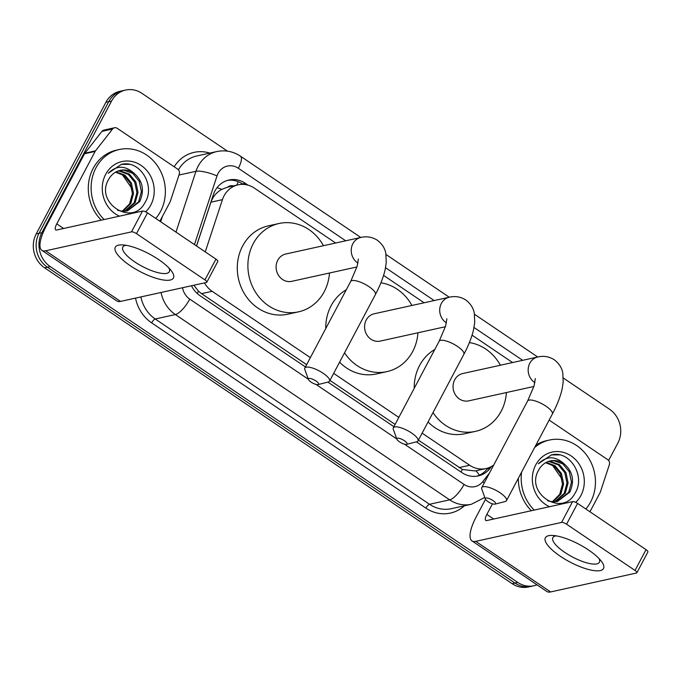 <?xml version="1.0" encoding="UTF-8"?>
<svg xmlns="http://www.w3.org/2000/svg" width="682" height="682" viewBox="0 0 682 682"><rect width="100%" height="100%" fill="white"/><g stroke="black" fill="none" stroke-linecap="round" stroke-linejoin="round"><path stroke-width="1.02" d="M233.397 185.879A8.227 7.383 77.6 0 0 227.609 187.158L221.752 189.374C216.578 192.256 212.972 196.527 210.943 202.187L196.544 246.006M418.416 440.154L462.405 469.48L475.175 470.955L485.993 468.568A24.671 22.156 77.6 0 0 493.725 465.013M193.824 285.247L198.513 291.205L201.548 293.644L306.644 364.648M329.943 380.385L395.108 424.409M227.6 187.158L238.103 184.839A24.671 22.156 77.6 0 0 222.426 199.655L205.256 251.888M422.132 433.147L469.676 465.26A24.671 22.156 77.6 0 0 485.993 468.568M204.464 282.902A24.671 22.156 77.6 0 0 212.17 291.308L310.353 357.632M333.66 373.378L398.825 417.401M335.638 243.014L254.42 188.147A24.671 22.156 77.6 0 0 238.103 184.839M512.574 362.543L472.063 335.177M424.102 302.782L383.591 275.409M537.024 584.841A24.671 22.156 -102.4 0 1 534.083 585.727A24.671 22.156 -102.4 0 1 517.766 582.419L50.229 266.577A24.671 22.156 -102.4 0 1 41.858 232.698L111.567 101.055L108.736 101.678A24.671 22.156 -102.4 0 1 122.794 90.672A24.671 22.156 -102.4 0 0 108.736 101.678L39.036 233.321L108.736 101.678L105.906 102.3A24.671 22.156 -102.4 0 1 119.972 91.294L125.624 90.05A24.671 22.156 -102.4 0 1 141.941 93.357L227.498 151.157M50.229 266.577L47.399 267.199A24.671 22.156 -102.4 0 1 39.036 233.321A24.671 22.156 -102.4 0 0 47.399 267.199L514.936 583.042L47.399 267.199L44.577 267.821A24.671 22.156 -102.4 0 1 36.206 233.943L105.906 102.3M534.083 585.727L531.261 586.35A24.671 22.156 -102.4 0 1 514.936 583.042A24.671 22.156 -102.4 0 0 531.261 586.35L528.431 586.972A24.671 22.156 -102.4 0 1 512.114 583.664L44.577 267.821M563.306 378.016L609.478 409.2A24.671 22.156 -102.4 0 1 617.849 443.078L608.617 460.503M111.567 101.055A24.671 22.156 -102.4 0 1 125.624 90.05M248.043 185.163L245.29 183.305A24.671 22.156 77.6 0 0 228.964 179.997A24.671 22.156 77.6 0 0 213.296 194.805L196.484 245.963M416.37 441.859L461.893 472.617A24.671 22.156 77.6 0 0 478.21 475.925A24.671 22.156 77.6 0 0 490.068 468.329L491.534 466.445M191.489 285.758A24.671 22.156 77.6 0 0 200.005 295.698L305.434 366.925M327.897 382.099L393.906 426.685M227.566 180.355A24.671 22.156 -102.4 0 1 242.46 183.927L243.142 184.387M487.954 468.031L487.238 468.952A24.671 22.156 -102.4 0 1 476.786 476.181M534.628 447.52A41.125 36.93 -102.4 0 1 549.462 440.043A41.125 36.93 -102.4 0 1 587.944 457.008A41.125 36.93 -102.4 0 1 590.612 502.012A41.125 36.93 -102.4 0 1 585.864 509.011M535.916 445.09A41.125 36.93 -102.4 0 1 546.64 440.666L549.462 440.043M538.524 470.307C524.867 493.623 562.624 517.587 574.943 493.316C585.693 477.085 571.039 451.97 553.537 454.502L551.567 454.843L538.311 463.811C546.504 455.9 554.986 455.806 563.767 463.53A20.562 18.465 -102.4 0 0 550.357 460.896A20.562 18.465 -102.4 0 0 538.644 470.068A20.562 18.465 -102.4 0 0 538.524 470.307M549.547 506.7A28.789 25.848 -102.4 0 1 535.72 464.928A28.789 25.848 -102.4 0 1 571.158 455.951A28.789 25.848 -102.4 0 1 580.928 495.464A28.789 25.848 -102.4 0 1 575.693 502.361M556.938 501.551L568.677 492.378L571.473 482.174L569.299 471.765L562.829 463.905L553.903 460.691L550.059 460.964M547.68 500.869L553.042 501.841L557.501 501.432L569.802 492.131C574.815 480.767 572.803 471.236 563.767 463.53M554.645 501.824L564.193 493.367L566.989 483.163L564.815 472.754L558.345 464.894L549.419 461.68L547.817 461.68M555.225 501.782L565.318 493.12L568.115 482.916L565.932 472.507L559.462 464.647L550.536 461.433L548.371 461.467M552.292 501.807L559.709 494.356L562.505 484.152L560.323 473.743L554.185 466.121L545.643 462.72M552.889 501.841L560.826 494.109L563.622 483.905L561.448 473.496L555.037 465.678L546.18 462.43M552.053 464.74L562.113 479.216M534.202 510.085A41.125 36.93 -102.4 0 1 521.628 472.08M531.372 510.716A41.125 36.93 -102.4 0 1 518.363 478.244M559.47 454.894L551.303 454.903M588.575 550.016A32.898 9.949 27.9 0 1 601.294 561.175A32.898 9.949 27.9 0 1 594.44 570.672A32.898 9.949 27.9 0 1 560.306 556.256A32.898 9.949 27.9 0 1 552.701 535.447A32.898 9.949 27.9 0 1 588.575 550.016M556.171 535.856A26.317 7.954 -152.1 0 0 552.88 537.621A26.317 7.954 -152.1 0 0 564.832 552.429A26.317 7.954 -152.1 0 0 599.393 562.249A26.317 7.954 -152.1 0 0 599.001 558.532M549.155 420.095L607.696 459.642A4.109 3.691 77.6 0 1 609.358 464.655L600.399 491.935A4.109 3.691 77.6 0 1 600.126 492.566L589.956 511.773M485.507 499.284L476.258 516.751A32.898 10.52 -56 0 0 471.978 540.894A32.898 10.52 -56 0 0 475.721 541.346L561.576 522.412L572.582 501.62L486.726 520.562A8.227 2.626 124 0 1 485.789 520.451A8.227 2.626 124 0 1 486.854 514.416L492.472 503.81M471.978 540.894L546.887 591.499A32.898 10.52 -56 0 0 550.63 591.95L636.485 573.016A4.109 1.245 -152.1 0 0 636.894 572.752A4.109 1.245 -152.1 0 0 635.027 570.442L646.033 549.658A4.109 1.245 27.9 0 1 647.9 551.968L636.894 572.752M572.582 501.62A4.109 1.245 27.9 0 1 577.577 503.41L566.572 524.202L635.027 570.442M566.572 524.202A4.109 1.245 -152.1 0 0 561.576 522.412M577.577 503.41L646.033 549.658M104.116 219.544A41.125 36.93 -102.4 0 1 95.949 167.84A41.125 36.93 -102.4 0 1 119.384 149.494A41.125 36.93 -102.4 0 1 157.857 166.468A41.125 36.93 -102.4 0 1 160.526 211.471A41.125 36.93 -102.4 0 1 155.777 218.462M101.294 220.167A41.125 36.93 -102.4 0 1 93.127 168.463A41.125 36.93 -102.4 0 1 116.554 150.117L119.384 149.494M108.438 179.767C94.781 203.074 132.538 227.046 144.857 202.776C155.615 186.544 140.961 161.429 123.451 163.961L121.49 164.294L108.225 173.271C116.417 165.351 124.908 165.257 133.689 172.981A20.562 18.465 -102.4 0 0 120.279 170.355A20.562 18.465 -102.4 0 0 108.566 179.528A20.562 18.465 -102.4 0 0 108.438 179.767M119.461 216.16A28.789 25.848 -102.4 0 1 105.642 174.387A28.789 25.848 -102.4 0 1 141.08 165.402A28.789 25.848 -102.4 0 1 150.841 204.924A28.789 25.848 -102.4 0 1 145.616 211.821M126.852 211.011L138.599 201.838L141.396 191.633L139.213 181.216L132.743 173.364L123.817 170.15L119.972 170.423M117.602 210.32L122.956 211.301L127.415 210.891L139.716 201.591C144.737 190.227 142.726 180.696 133.689 172.981M124.567 211.284L134.107 202.827L136.911 192.622L134.729 182.205L128.259 174.353L119.333 171.139L117.73 171.139M125.147 211.241L135.232 202.58L138.028 192.375L135.854 181.958L129.384 174.106L120.458 170.892L118.284 170.926M122.214 211.258L129.623 203.816L132.419 193.611L130.245 183.194L124.098 175.581L115.565 172.179M122.803 211.301L130.748 203.568L133.544 193.364L131.362 182.947L124.951 175.138L116.102 171.89M121.976 174.2L132.035 188.675M129.392 164.353L121.225 164.362M492.933 500.528A5.754 1.739 -152.1 0 0 487.477 498.09A5.754 1.739 -152.1 0 0 485.371 499.002A5.754 1.739 -152.1 0 0 487.98 501.62A5.754 1.739 -152.1 0 0 495.021 504.117A5.754 1.739 -152.1 0 0 492.933 500.528M485.371 499.002L481.782 489.122A13.981 4.228 27.9 0 1 481.765 487.604A13.981 4.228 27.9 0 1 500.136 492.822A13.981 4.228 27.9 0 1 506.479 500.69A13.981 4.228 27.9 0 1 505.217 501.534L495.021 504.117M535.336 378.57L534.091 385.782L527.629 400.99A13.981 4.228 -152.1 0 1 545.992 406.208A13.981 4.228 -152.1 0 1 552.335 414.076C557.075 405.159 560.34 396.813 562.121 389.047L563.196 382.133L562.812 373.335C562.045 368.092 559.189 363.566 554.236 359.738C549.112 356.541 543.622 355.62 537.783 356.984L462.66 373.557A13.981 12.557 77.6 0 0 454.698 379.797A13.981 12.557 77.6 0 0 455.602 395.091A13.981 12.557 77.6 0 0 468.687 400.863L533.878 386.481M469.378 342.594A45.234 40.622 -102.4 0 1 500.383 365.237M506.411 392.542A45.234 40.622 -102.4 0 1 501.193 411.203A45.234 40.622 -102.4 0 1 475.414 431.382A45.234 40.622 -102.4 0 1 433.01 412.593M414.23 388.305A45.234 40.622 -102.4 0 1 419.558 365.552A45.234 40.622 -102.4 0 1 434.775 349.491M475.414 431.382L464.817 433.726A45.234 40.622 -102.4 0 1 428.057 421.945M404.46 440.76A5.754 1.739 -152.1 0 0 399.004 438.321A5.754 1.739 -152.1 0 0 396.898 439.242A5.754 1.739 -152.1 0 0 399.516 441.851A5.754 1.739 -152.1 0 0 406.557 444.349A5.754 1.739 -152.1 0 0 404.46 440.76M396.898 439.242L393.309 429.362A13.981 4.228 27.9 0 1 393.301 427.836A13.981 4.228 27.9 0 1 411.664 433.053A13.981 4.228 27.9 0 1 418.015 440.922A13.981 4.228 27.9 0 1 416.745 441.766L406.557 444.349M446.872 318.801L445.619 326.013L439.157 341.23A13.981 4.228 -152.1 0 1 457.52 346.447A13.981 4.228 -152.1 0 1 463.871 354.316C468.611 345.39 471.867 337.044 473.649 329.278L474.723 322.364L474.34 313.567C473.572 308.332 470.716 303.797 465.763 299.969C460.64 296.772 455.15 295.852 449.31 297.224L374.188 313.788A13.981 12.557 77.6 0 0 366.225 320.029A13.981 12.557 77.6 0 0 367.129 335.331A13.981 12.557 77.6 0 0 380.215 341.094L445.406 326.721M380.906 282.825A45.234 40.622 -102.4 0 1 411.919 305.468M417.938 332.773A45.234 40.622 -102.4 0 1 412.721 351.435A45.234 40.622 -102.4 0 1 386.941 371.622A45.234 40.622 -102.4 0 1 344.538 352.824M325.757 328.536A45.234 40.622 -102.4 0 1 331.085 305.792A45.234 40.622 -102.4 0 1 346.311 289.731M386.941 371.622L376.345 373.958A45.234 40.622 -102.4 0 1 339.585 362.176M315.988 380.991A5.754 1.739 -152.1 0 0 310.532 378.553A5.754 1.739 -152.1 0 0 308.435 379.473A5.754 1.739 -152.1 0 0 311.043 382.082A5.754 1.739 -152.1 0 0 318.085 384.58A5.754 1.739 -152.1 0 0 315.988 380.991M308.435 379.473L304.837 369.593A13.981 4.228 27.9 0 1 304.828 368.067A13.981 4.228 27.9 0 1 323.191 373.284A13.981 4.228 27.9 0 1 329.542 381.153A13.981 4.228 27.9 0 1 328.272 382.005L318.085 384.58M358.4 259.032L357.146 266.253L350.684 281.461A13.981 4.228 -152.1 0 1 369.047 286.679A13.981 4.228 -152.1 0 1 375.398 294.547C380.138 285.622 383.395 277.276 385.177 269.518L386.251 262.596L385.867 253.806C385.108 248.563 382.244 244.028 377.291 240.2C372.167 237.004 366.686 236.091 360.838 237.455L285.724 254.028A13.981 12.557 77.6 0 0 277.753 260.26A13.981 12.557 77.6 0 0 278.665 275.562A13.981 12.557 77.6 0 0 291.743 281.334L356.933 266.952M329.466 273.013A45.234 40.622 -102.4 0 1 324.248 291.674A45.234 40.622 -102.4 0 1 298.477 311.853A45.234 40.622 -102.4 0 1 256.151 293.183A45.234 40.622 -102.4 0 1 253.218 243.687A45.234 40.622 -102.4 0 1 278.989 223.5A45.234 40.622 -102.4 0 1 323.447 245.699M298.477 311.853L287.872 314.189A45.234 40.622 -102.4 0 1 245.554 295.528A45.234 40.622 -102.4 0 1 242.613 246.023A45.234 40.622 -102.4 0 1 268.384 225.844L278.989 223.5M158.497 259.475A32.898 9.949 27.9 0 1 171.208 270.626A32.898 9.949 27.9 0 1 164.353 280.132A32.898 9.949 27.9 0 1 130.228 265.707A32.898 9.949 27.9 0 1 122.615 244.898A32.898 9.949 27.9 0 1 158.497 259.475M126.093 245.307A26.317 7.954 -152.1 0 0 122.794 247.08A26.317 7.954 -152.1 0 0 134.746 261.888A26.317 7.954 -152.1 0 0 169.315 271.709A26.317 7.954 -152.1 0 0 168.923 267.983M95.506 150.85A4.109 3.691 77.6 0 0 95.139 151.421L84.534 153.757A4.109 3.691 -102.4 0 1 84.9 153.194L95.506 150.85L112.539 129.026A4.109 3.691 77.6 0 1 117.236 128.31L177.618 169.102A4.109 3.691 77.6 0 1 179.281 174.115L170.312 201.395A4.109 3.691 77.6 0 1 170.048 202.025L159.878 221.232M84.534 153.757L46.171 226.211A32.898 10.52 -56 0 0 41.892 250.354A32.898 10.52 -56 0 0 45.634 250.805L131.498 231.863L142.504 211.079L56.64 230.022A8.227 2.626 124 0 1 55.702 229.902A8.227 2.626 124 0 1 56.776 223.867L95.139 151.421M84.9 153.194L101.942 131.362A4.109 3.691 -102.4 0 1 103.911 130.1L114.516 127.756M41.892 250.354L116.801 300.958A32.898 10.52 -56 0 0 120.544 301.41L206.407 282.467A4.109 1.245 -152.1 0 0 206.808 282.212A4.109 1.245 -152.1 0 0 204.941 279.901L215.947 259.117A4.109 1.245 27.9 0 1 217.814 261.428L206.808 282.212M142.504 211.079A4.109 1.245 27.9 0 1 147.5 212.869L136.494 233.653L204.941 279.901M136.494 233.653A4.109 1.245 -152.1 0 0 131.498 231.863M147.5 212.869L215.947 259.117M217.055 187.661A24.671 5.976 18.2 0 1 221.752 189.374M460.955 471.978A24.671 7.886 -56 0 0 462.405 469.48M476.027 470.768A24.671 8.713 38 0 1 479.378 475.209M197.2 293.473A24.671 7.886 -56 0 0 198.513 291.205M236.705 185.146A24.671 7.886 -56 0 0 238.265 181.685M459.046 467.605L469.676 465.26M201.548 293.644L212.17 291.308M210.943 202.187L222.426 199.655M512.114 583.664L517.766 582.419M36.206 233.943L41.858 232.698M345.706 240.789L238.342 168.266A16.453 14.774 77.6 0 0 218.087 173.399A16.453 14.774 77.6 0 0 217.012 175.93L194.447 244.591M175.973 232.102L195.956 171.31A32.898 29.548 -102.4 0 1 198.104 166.229A32.898 29.548 -102.4 0 1 216.85 151.549L196.714 155.99A32.898 29.548 77.6 0 0 178.428 169.835M178.974 175.052L195.956 171.31A16.453 3.981 18.2 0 1 217.012 175.93M464.374 505.805A37.007 33.239 -102.4 0 1 425.909 508.133L151.626 322.842A37.007 33.239 -102.4 0 1 135.522 298.102M174.174 166.783A37.007 33.239 -102.4 0 1 209.817 153.1M471.415 504.254A32.898 29.548 -102.4 0 1 449.651 499.838L429.515 504.279A32.898 29.548 77.6 0 0 451.271 508.695L471.415 504.254L484.8 497.425M162.478 216.313L160.688 221.778M404.486 444.178L464.058 484.425A16.453 5.26 124 0 1 449.651 499.838L175.368 314.547L155.223 318.988L429.515 504.279A4.109 1.313 -56 0 0 425.909 508.133M182.537 287.736A16.453 14.774 77.6 0 0 189.767 299.125A16.453 5.26 124 0 1 175.368 314.547A32.898 29.548 -102.4 0 1 161.037 292.476M140.901 296.917A32.898 29.548 77.6 0 0 155.223 318.988A4.109 1.313 -56 0 0 151.626 322.842M464.058 484.425A16.453 14.774 77.6 0 0 482.839 481.569L489.454 473.086M522.651 360.326L474.024 327.479M434.178 300.557L385.552 267.711M189.767 299.125L308.341 379.235M316.013 384.409L396.813 439.003M482.839 481.569A16.453 5.806 38 0 1 484.22 482.967M360.795 237.464L240.482 156.187A16.453 5.26 124 0 1 238.342 168.266M487.238 468.952L490.068 468.329M242.46 183.927L245.29 183.305M475.721 541.346L550.63 591.95M486.854 514.416L493.691 519.028M537.783 356.984A13.981 12.557 77.6 0 0 529.812 363.225A13.981 12.557 77.6 0 0 534.56 382.423A13.981 12.557 77.6 0 0 534.893 382.645M449.31 297.224A13.981 12.557 77.6 0 0 441.348 303.456A13.981 12.557 77.6 0 0 446.088 322.654A13.981 12.557 77.6 0 0 446.429 322.876M360.838 237.455A13.981 12.557 77.6 0 0 352.875 243.696A13.981 12.557 77.6 0 0 357.615 262.885A13.981 12.557 77.6 0 0 357.956 263.107M45.634 250.805L120.544 301.41M56.776 223.867L63.605 228.479M112.539 129.026L101.942 131.362M556.981 404.417L557.902 402.227M240.482 156.187C233.176 151.387 225.299 149.844 216.85 151.549M537.731 357.001L474.459 314.257M449.259 297.233L385.986 254.488M527.629 400.99L481.765 487.604M552.335 414.076L506.479 500.69M439.157 341.23L393.301 427.836M463.871 354.316L418.015 440.922M350.684 281.461L304.828 368.067M375.398 294.547L329.542 381.153"/></g></svg>
